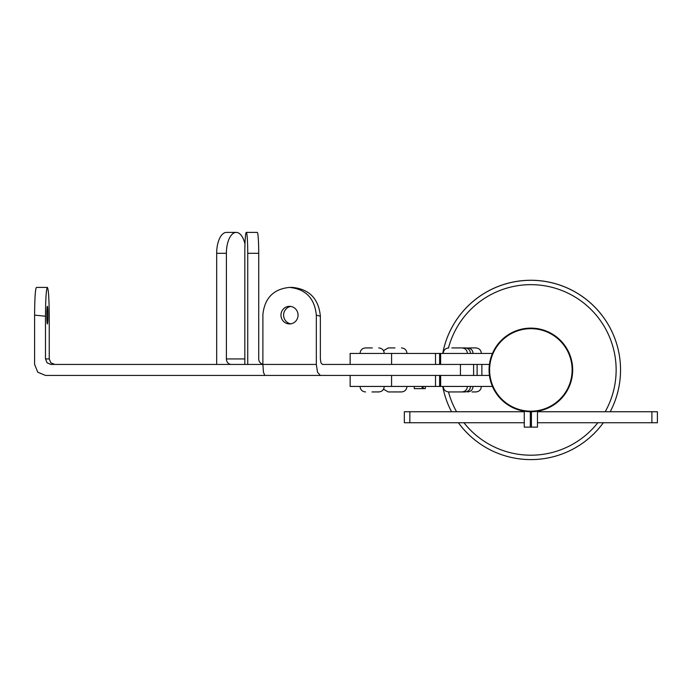 <?xml version="1.0" encoding="UTF-8"?>
<svg xmlns="http://www.w3.org/2000/svg" width="692" height="692" viewBox="0 0 692 692"><rect width="100%" height="100%" fill="white"/><g stroke="black" fill="none" stroke-linecap="round" stroke-linejoin="round"><path stroke-width="1.04" d="M620.542 369.935A89.675 89.675 0 0 1 610.197 411.74A89.675 89.675 0 0 0 539.154 280.641A89.675 89.675 0 0 0 442.733 353.43A89.675 89.675 0 0 1 620.542 369.935A89.675 89.675 0 0 0 442.733 353.43A89.675 89.675 0 0 1 620.542 369.935M603.337 422.743A89.675 89.675 0 0 1 458.398 422.743A89.675 89.675 0 0 0 603.337 422.743M451.539 411.74A89.675 89.675 0 0 1 442.733 386.439A89.675 89.675 0 0 0 451.539 411.74M531.421 411.74L531.421 427.146L537.468 427.146L537.468 411.212L534.925 411.541M534.959 328.319L533.221 328.19M526.776 411.541L524.268 411.212L524.268 427.146L530.323 427.146L530.323 411.74L530.323 427.146L531.421 427.146M530.868 411.74A41.814 41.814 0 0 1 489.062 369.935A41.814 41.814 0 0 1 530.868 328.12A41.814 41.814 0 0 1 572.682 369.935A41.814 41.814 0 0 1 530.868 411.74M524.268 422.743L404.336 422.743L404.336 411.74L524.268 411.74M537.468 411.74L657.4 411.74L657.4 422.743L537.468 422.743M492.453 386.439L350.143 386.439L350.143 375.436M435.51 386.439L435.51 375.436L440.648 375.436L440.648 386.439M489.426 375.436L440.648 375.436M492.453 353.43L350.143 353.43L350.143 364.433M435.51 353.43L435.51 364.433L440.648 364.433L440.648 353.43M489.426 364.433L440.648 364.433M49.236 316.036L49.236 315.483C49.106 298.408 48.483 289.057 47.367 287.414C46.226 289.161 45.594 298.771 45.482 316.235L45.482 358.932L49.236 358.932L49.236 316.036M45.482 316.235L34.6 315.128L34.6 364.433L37.783 372.209L45.482 375.436L439.628 375.436L264.802 375.436L263.444 372.209L262.882 364.433L262.891 314.402C264.733 297.993 273.6 288.997 289.507 287.414L292.491 287.414C309.385 289.161 318.675 298.771 320.361 316.235L320.361 358.932L320.958 362.816L322.385 364.433L439.628 364.433L439.628 353.43M49.236 358.932L50.853 362.816L54.746 364.433M320.361 375.436L317.507 372.209L316.322 364.433L50.923 364.433L47.073 362.816L45.482 358.932M46.814 315.128A8.806 0.58 -90 0 1 47.393 306.331A8.806 0.58 -90 0 1 47.964 315.128A8.806 0.58 -90 0 1 47.393 323.934A8.806 0.58 -90 0 1 46.814 315.128M34.6 315.128C34.712 298.338 35.309 289.092 36.408 287.414L47.367 287.414M262.882 364.269A5.501 5.484 -90 0 1 258.721 358.932L258.721 253.307L247.745 253.307A20.907 1.462 -90 0 0 246.283 232.4A20.907 1.462 -90 0 0 244.83 253.307L244.83 364.433M246.283 232.4L257.26 232.4A20.907 1.462 90 0 1 258.721 253.307M247.745 364.433L247.745 253.307M526.569 328.345L524.268 328.648M425.286 386.439L425.286 388.636L423.149 388.636L423.149 386.439M422.215 386.439L422.215 388.636L414.283 388.636L414.283 386.439M422.215 388.636L422.561 386.439M422.561 388.636L423.149 388.636M462.654 347.929L466.469 347.929M475.854 391.94C479.201 391.611 481.035 389.778 481.355 386.439C481.035 389.778 479.201 391.611 475.854 391.94L472.048 391.94M463.839 347.929L455.198 347.929M458.087 391.94L463.839 391.94M461.365 347.929L451.824 347.929M470.534 386.439C470.205 389.778 468.372 391.611 465.033 391.94L461.365 391.94M455.198 391.94L461.919 391.94C465.258 391.611 467.091 389.778 467.42 386.439M290.822 306.435A8.806 8.546 -90 0 0 290.822 323.83M280.961 315.128A8.806 8.546 90 0 1 289.507 306.331A8.806 8.546 90 0 1 298.062 315.128A8.806 8.546 90 0 1 289.507 323.934A8.806 8.546 90 0 1 280.961 315.128M316.322 364.433L316.322 315.128C314.687 298.338 305.752 289.092 289.507 287.414M231.24 364.433A5.501 4.861 90 0 1 227.806 362.816A5.501 4.861 90 0 1 226.388 358.932L226.388 253.307L216.674 253.307A20.907 9.818 -90 0 1 226.483 232.4L236.197 232.4A20.907 9.818 90 0 0 226.388 253.307M244.977 243.956A20.907 9.818 90 0 0 236.197 232.4M216.674 364.433L216.674 253.307M469.254 347.929L475.854 347.929L469.254 347.929M394.968 347.929L388.273 347.929L394.968 347.929M394.777 391.94L401.472 391.94L388.273 391.94L383.506 389.189M372.313 347.929L365.54 347.929L372.313 347.929M371.985 391.94L378.749 391.94L371.985 391.94M455.431 391.94L448.71 391.94C445.371 391.611 443.537 389.778 443.209 386.439C443.537 389.778 445.371 391.611 448.71 391.94M448.485 391.932A85.272 85.272 0 0 0 456.556 411.74A85.272 85.272 0 0 1 448.485 391.932M463.925 422.743A85.272 85.272 0 0 0 597.819 422.743A85.272 85.272 0 0 1 463.925 422.743M605.189 411.74A85.272 85.272 0 0 0 541.966 285.389A85.272 85.272 0 0 0 448.485 347.929A85.272 85.272 0 0 1 616.139 369.935A85.272 85.272 0 0 1 605.189 411.74M489.607 369.935A41.261 41.261 0 0 0 530.868 411.186A41.261 41.261 0 0 0 572.128 369.935A41.261 41.261 0 0 0 530.868 328.674A41.261 41.261 0 0 0 489.607 369.935M489.062 369.935A41.814 41.814 0 0 1 530.868 328.12A41.814 41.814 0 0 1 572.682 369.935M409.837 411.74L409.837 422.743M651.899 422.743L651.899 411.74M439.628 386.439L439.628 375.436M477.117 375.436L477.117 364.433L477.125 375.436M460.439 375.436L460.439 364.433M473.605 364.433L473.605 375.436M391.577 375.436L391.577 386.439M391.577 353.43L391.577 364.433M320.361 316.235L316.322 315.128M226.388 358.932L244.83 358.932M481.866 364.433L481.866 375.436M481.355 353.43C481.035 350.083 479.201 348.249 475.854 347.929C479.201 348.249 481.035 350.083 481.355 353.43M473.068 353.43C472.74 350.083 470.906 348.249 467.567 347.929M473.068 386.439C472.74 389.778 470.906 391.611 467.567 391.94M470.534 353.43C470.205 350.083 468.372 348.249 465.033 347.929M467.42 353.43C467.091 350.083 465.258 348.249 461.919 347.929M443.209 353.43C443.537 350.083 445.371 348.249 448.71 347.929C445.371 348.249 443.537 350.083 443.209 353.43M406.974 353.43C406.654 350.083 404.82 348.249 401.472 347.929M406.974 386.439C406.654 389.778 404.82 391.611 401.472 391.94M383.506 350.671L388.273 347.929M384.25 353.43C383.922 350.083 382.088 348.249 378.749 347.929M384.25 386.439C383.922 389.778 382.088 391.611 378.749 391.94M360.039 386.439C360.368 389.778 362.201 391.611 365.54 391.94M360.039 353.43C360.368 350.083 362.201 348.249 365.54 347.929"/></g></svg>
